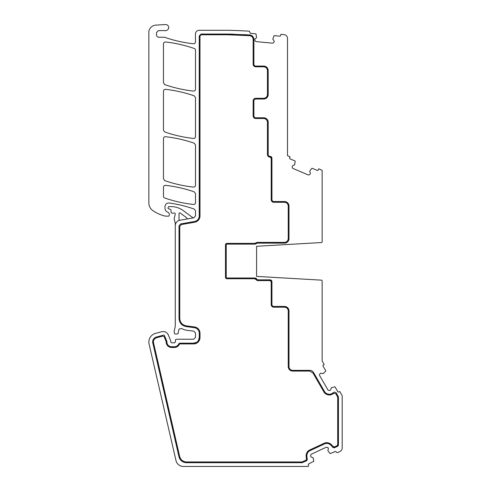 <?xml version="1.0" encoding="UTF-8"?>
<svg xmlns="http://www.w3.org/2000/svg" width="491" height="491" viewBox="0 0 491 491"><rect width="100%" height="100%" fill="white"/><g stroke="black" fill="none" stroke-linecap="round" stroke-linejoin="round"><path stroke-width="0.74" d="M256.578 264.471L256.578 276.402L321.445 280.146A0.749 0.749 0 0 1 322.151 280.895L322.151 360.971L324.195 364.512L323.299 365.034A0.749 0.749 0 0 0 323.023 366.059L325.723 370.742A0.374 0.374 0 0 1 325.68 371.178L323.17 373.651L321.452 373.252A1.313 1.313 0 0 0 320.457 373.381L320.341 373.448A1.313 1.313 0 0 0 319.733 374.24L319.604 374.725A1.313 1.313 0 0 0 319.733 375.725L327.804 389.713A1.326 1.326 0 0 0 328.602 390.32L329.087 390.449A1.326 1.326 0 0 0 330.087 390.32L330.197 390.253A1.326 1.326 0 0 0 330.811 389.461L331.321 387.767L334.715 386.834A0.374 0.374 0 0 1 335.12 387.012L337.82 391.695A0.749 0.749 0 0 0 338.845 391.971L339.747 391.45L342.196 395.697L342.196 448.369A3.75 3.75 0 0 1 340.324 451.29A936.748 936.748 0 0 1 337.716 452.573A0.749 0.749 0 0 1 336.703 452.217L335.5 451.401L330.167 453.604L327.92 450.885L328.375 448.093L327.632 447.411L326.159 447.283L311.521 454.107A1.326 1.326 0 0 0 310.84 454.85L310.668 455.323A1.326 1.326 0 0 0 310.717 456.323L310.772 456.446A1.326 1.326 0 0 0 311.509 457.121L313.148 457.778L313.786 461.245L308.673 463.915L308.238 464.59L308.532 465.382A0.749 0.749 0 0 1 307.851 466.45L183.309 466.45A7.494 7.494 0 0 1 176.005 460.644L149.203 344.547A8.991 8.991 0 0 1 155.524 333.383L161.686 331.732A5.622 5.622 0 0 1 168.333 335.009L170.635 340.57A0.939 0.939 0 0 1 170.708 340.926L170.708 342.049L171.979 342.927A1.872 1.872 0 0 1 172.654 342.798L173.446 342.798A1.872 1.872 0 0 1 174.115 342.927L175.391 342.086L175.465 340.14A0.939 0.939 0 0 1 176.404 339.238L193.632 339.238L195.504 337.366L195.504 333.058L193.877 331.198L186.672 330.253A13.116 13.116 0 0 1 181.578 328.461L179.012 329.074L178.165 332.947A0.939 0.939 0 0 1 177.233 333.997L175.355 333.997A0.939 0.939 0 0 1 174.452 333.297L174.274 332.64A3.75 3.75 0 0 1 174.274 330.701L175.269 326.49L175.269 225.792A5.622 5.622 0 0 1 179.915 220.256L193.792 217.814L195.504 215.948L195.504 210.829L194.252 209.062C186.107 206.22 177.773 204.201 169.235 202.998C166.695 202.949 165.271 204.188 164.97 206.711L164.97 208.049C165.044 209.915 165.909 211.277 167.572 212.13L167.646 212.161A2.621 2.621 0 0 1 169.291 215.31L169.217 215.598A0.749 0.749 0 0 1 168.493 216.15L165.713 216.15A1.872 1.872 0 0 1 165.295 216.108A35.598 35.598 0 0 1 152.867 210.614A9.366 9.366 0 0 1 148.853 202.924L148.853 33.498A7.494 7.494 0 0 1 155.856 25.121L165.522 24.55A2.995 2.995 0 0 1 168.695 27.545A2.995 2.995 0 0 1 166.161 30.503A3.75 3.75 0 0 1 163.65 30.528L158.292 30.675L156.519 32.547L156.519 34.978C156.654 36.346 157.402 37.095 158.765 37.23L164.405 37.23A1.872 1.872 0 0 1 165.307 37.463L165.927 37.733C174.857 40.728 184.008 42.735 193.374 43.767C194.614 43.76 195.308 43.14 195.449 41.907L195.449 34.039A3.75 3.75 0 0 1 199.254 30.289L227.959 30.289A580.405 580.405 0 0 1 248.992 31.16A0.749 0.749 0 0 1 249.692 31.983L250.312 33.327L255.701 33.842A0.374 0.374 0 0 1 256.026 34.137L256.584 37.617L255.259 38.783A1.313 1.313 0 0 0 254.786 39.667L254.774 39.796A1.313 1.313 0 0 0 255.068 40.759L255.388 41.146A1.313 1.313 0 0 0 256.271 41.618L272.352 43.165A1.326 1.326 0 0 0 273.309 42.87L273.696 42.551A1.326 1.326 0 0 0 274.168 41.667L274.181 41.532A1.326 1.326 0 0 0 273.886 40.575L272.806 39.182L274.021 35.868A0.374 0.374 0 0 1 274.401 35.647L279.778 36.162A0.749 0.749 0 0 0 280.6 35.493L280.649 34.965A0.749 0.749 0 0 1 281.484 34.321A6073.885 6073.885 0 0 1 284.209 34.658A3.75 3.75 0 0 1 287.493 38.378L287.493 155.696L290.034 156.776L289.518 158.145L289.972 158.839L294.956 160.95A0.374 0.374 0 0 1 295.177 161.324L294.661 164.81L293.047 165.522A1.313 1.313 0 0 0 292.335 166.228L292.28 166.351A1.313 1.313 0 0 0 292.274 167.351L292.464 167.818A1.313 1.313 0 0 0 293.164 168.536L308.029 174.845A1.326 1.326 0 0 0 309.035 174.857L309.502 174.667A1.326 1.326 0 0 0 310.214 173.961L310.269 173.845A1.326 1.326 0 0 0 310.275 172.838L309.668 171.181L311.816 168.388A0.374 0.374 0 0 1 312.245 168.29L317.223 170.402A0.749 0.749 0 0 0 318.205 170.009L318.727 168.787A864.203 864.203 0 0 1 322.151 170.328L322.151 241.793A0.749 0.749 0 0 1 321.445 242.542L256.578 246.286L256.578 258.1M256.578 276.402L256.578 246.286M166.928 341.668A0.749 0.749 0 0 0 166.872 341.38L164.454 335.543A0.749 0.749 0 0 0 163.571 335.108L156.494 337.004C154.057 337.814 152.756 339.502 152.603 342.067L178.957 456.698C180.087 460.448 182.603 462.448 186.512 462.7L301.983 462.7L306.151 460.957L307.231 459.257L306.887 456.366A5.057 5.057 0 0 1 307.157 454.022L307.323 453.567A5.057 5.057 0 0 1 309.938 450.713L324.576 443.889A5.057 5.057 0 0 1 328.442 443.717L328.896 443.882A5.057 5.057 0 0 1 330.866 445.19L332.695 447.148L334.856 447.571L337.372 446.399L338.452 444.699L338.452 397.201L336.501 393.316C335.5 392.027 334.334 391.861 333.008 392.8A5.057 5.057 0 0 1 332.069 393.5L331.959 393.567A5.057 5.057 0 0 1 328.117 394.07L327.632 393.942A5.057 5.057 0 0 1 324.563 391.585L313.596 372.589C312.699 371.147 311.398 370.398 309.704 370.343L292.74 370.343A3.75 3.75 0 0 1 288.99 366.593L288.99 310.95C288.726 308.219 287.229 306.722 284.498 306.452L273.818 306.452A1.872 1.872 0 0 1 271.94 304.58L271.94 281.724L270.068 279.852L257.695 279.852A0.749 0.749 0 0 1 257.026 279.44L254.682 277.998L226.977 277.998A0.749 0.749 0 0 1 226.228 277.243L226.228 244.874A0.749 0.749 0 0 1 226.977 244.125L254.792 244.125L256.566 243.426A1.123 1.123 0 0 1 257.333 243.131L284.498 243.131C287.229 242.867 288.726 241.363 288.99 238.632L288.99 206.036C288.726 203.305 287.229 201.807 284.498 201.537L273.818 201.537A1.872 1.872 0 0 1 271.94 199.665L271.94 158.243L270.068 156.371A1.872 1.872 0 0 1 268.196 154.493L268.196 122.271C267.933 119.54 266.435 118.043 263.698 117.772L255.762 117.772A1.872 1.872 0 0 1 253.89 115.901L253.89 100.913A1.872 1.872 0 0 1 255.762 99.041L263.698 99.041C266.429 98.777 267.926 97.273 268.196 94.542L268.196 70.563C267.933 67.832 266.435 66.334 263.698 66.064L255.762 66.064A1.872 1.872 0 0 1 253.89 64.192L253.89 39.446C253.663 36.843 252.257 35.346 249.667 34.959L227.861 34.039L201.12 34.039L199.242 35.911L199.242 215.942A5.622 5.622 0 0 1 194.602 221.472L180.565 223.951L179.019 225.792L179.019 318.426C179.368 322.937 181.756 325.656 186.187 326.595L194.362 327.675A5.622 5.622 0 0 1 199.254 333.248L199.254 337.556A5.622 5.622 0 0 1 193.632 343.172L180.246 343.172A1.872 1.872 0 0 0 178.583 344.191A4.683 4.683 0 0 1 174.415 346.732L171.598 346.732A4.683 4.683 0 0 1 166.928 341.718A0.749 0.749 0 0 0 166.928 341.668A0.749 0.749 0 0 1 166.928 341.718L166.915 342.049L166.928 341.718M164.724 131.969C174.053 135.203 183.616 137.363 193.429 138.444C194.669 138.437 195.363 137.818 195.504 136.584L195.504 97.623L194.246 95.855C184.923 92.609 175.361 90.442 165.547 89.344C164.307 89.35 163.613 89.97 163.466 91.209L163.466 130.195L164.724 131.969M163.466 43.852A1.872 1.872 0 0 1 165.547 41.993A131.146 131.146 0 0 1 194.246 48.492A1.872 1.872 0 0 1 195.504 50.266L195.504 89.221C195.363 90.454 194.669 91.074 193.429 91.081C183.616 90 174.053 87.84 164.724 84.605L163.466 82.832L163.466 43.852M194.246 191.864C184.923 188.618 175.361 186.445 165.547 185.352C164.307 185.359 163.613 185.979 163.466 187.212L163.466 196.228A1.872 1.872 0 0 0 164.73 198.002A131.146 131.146 0 0 0 193.429 204.459A1.872 1.872 0 0 0 195.504 202.599L195.504 193.632L194.246 191.864M165.547 136.707C164.307 136.713 163.613 137.333 163.466 138.572L163.466 178.841L164.724 180.608C174.053 183.849 183.616 186.009 193.429 187.089C194.669 187.083 195.363 186.463 195.504 185.23L195.504 144.986L194.246 143.219C184.923 139.972 175.361 137.799 165.547 136.707M184.278 466.45L260.868 466.45M186.353 219.121L179.896 220.263A0.749 0.749 0 0 1 179.019 219.526L179.019 213.61A0.749 0.749 0 0 1 180.215 213.008L186.666 217.783A0.749 0.749 0 0 1 186.353 219.121M193.792 217.814A1.872 1.872 0 0 1 192.515 217.452L183.333 210.657A20.61 20.61 0 0 0 171.077 206.613L168.714 206.613L167.965 207.914A0.939 0.939 0 0 0 168.659 208.822L170.267 209.252A0.939 0.939 0 0 1 170.96 210.074L171.15 212.296A0.939 0.939 0 0 0 172.083 213.155L173.108 213.155A1.872 1.872 0 0 0 173.759 213.039A1.123 1.123 0 0 1 175.275 214.088L174.145 218.698A1.872 1.872 0 0 0 174.213 219.182L175.207 222.902A1.872 1.872 0 0 1 175.269 223.387L175.269 225.792M268.16 121.719L268.19 122.093M268.16 70.01L268.19 70.385M267.969 69.157L267.577 68.286M264.575 66.15L263.698 66.064A4.499 4.499 0 0 1 268.196 70.563M264.575 117.858L263.698 117.772A4.499 4.499 0 0 1 268.196 122.271M267.969 120.866L267.577 119.994M287.493 84.624L287.493 70.127M287.493 122.093L287.493 136.332M288.162 203.434L288.726 204.508L288.162 203.434M288.954 205.465L288.99 206.036L288.954 205.465M288.162 308.348L288.726 309.422L288.162 308.348M288.954 310.386L288.99 310.95L288.954 310.386M253.89 52.58L253.89 64.192M186.512 462.7A7.752 7.752 0 0 1 178.957 456.698M302.775 462.528A1.878 1.878 0 0 1 301.983 462.7M307.219 459.472A1.872 1.872 0 0 1 306.151 460.957M334.856 447.571A1.872 1.872 0 0 1 332.695 447.148M338.452 444.699A1.872 1.872 0 0 1 337.372 446.399M338.201 396.262A1.884 1.884 0 0 1 338.452 397.201M333.008 392.8A2.252 2.252 0 0 1 336.501 393.316M309.704 370.343A4.499 4.499 0 0 1 313.596 372.589M284.498 306.452A4.499 4.499 0 0 1 288.99 310.95M270.068 279.852A1.872 1.872 0 0 1 271.94 281.724M254.682 277.998A2.621 2.621 0 0 1 257.026 279.44M256.566 243.426A2.645 2.645 0 0 1 254.792 244.125M288.99 238.632A4.499 4.499 0 0 1 284.498 243.131M284.498 201.537A4.499 4.499 0 0 1 288.99 206.036M270.068 156.371A1.872 1.872 0 0 1 271.94 158.243M268.196 94.542A4.499 4.499 0 0 1 263.698 99.041M243.554 34.615A576.673 576.673 0 0 1 249.667 34.959A4.499 4.499 0 0 1 253.89 39.446M227.873 34.039A560.188 560.188 0 0 1 227.879 34.039A575.176 575.176 0 0 1 227.916 34.039A576.673 576.673 0 0 1 233.98 34.21M201.12 34.039L199.242 35.911M180.565 223.951L179.019 225.792M179.019 318.426C179.368 322.937 181.756 325.656 186.187 326.595M199.254 337.556L198.432 340.478M196.517 342.38L193.632 343.172M156.494 337.004C154.057 337.814 152.756 339.502 152.603 342.067L152.646 342.724M225.479 244.874L226.946 243.376L225.479 244.874A1.498 1.498 0 0 1 226.977 243.376L254.792 243.376L256.063 242.879A1.872 1.872 0 0 1 257.333 242.382L284.498 242.382C286.769 242.161 288.021 240.909 288.242 238.632L288.242 206.036C288.021 203.759 286.775 202.513 284.498 202.286L273.818 202.286A2.621 2.621 0 0 1 271.192 199.665L271.192 158.243L270.068 157.12A2.621 2.621 0 0 1 267.448 154.493L267.448 122.271C267.227 119.994 265.975 118.748 263.698 118.521L255.762 118.521A2.621 2.621 0 0 1 253.141 115.901L253.141 100.913A2.621 2.621 0 0 1 255.762 98.292L263.698 98.292C265.975 98.071 267.227 96.819 267.448 94.542L267.448 70.563C267.227 68.286 265.975 67.04 263.698 66.813L255.762 66.813A2.621 2.621 0 0 1 253.141 64.192L253.141 39.446C252.951 37.273 251.779 36.027 249.624 35.708L227.849 34.787L201.12 34.787L199.99 35.911L199.99 215.942A6.371 6.371 0 0 1 194.731 222.214L181.314 224.577L179.767 226.425L179.767 318.426C180.087 322.526 182.259 324.999 186.285 325.852L194.461 326.932A6.371 6.371 0 0 1 200.003 333.248L200.003 337.556A6.371 6.371 0 0 1 193.632 343.921L179.516 343.921A5.432 5.432 0 0 1 174.415 347.481L171.598 347.481A5.432 5.432 0 0 1 166.179 341.668L164.141 336.74L162.809 336.083L156.697 337.722C154.61 338.422 153.499 339.864 153.364 342.067L179.675 456.526C180.688 459.92 182.965 461.724 186.5 461.951L301.983 461.951L305.832 460.276L306.482 459.257L306.145 456.458A5.806 5.806 0 0 1 306.452 453.764L306.617 453.31A5.806 5.806 0 0 1 309.618 450.032L324.256 443.207A5.806 5.806 0 0 1 328.7 443.017L329.148 443.183A5.806 5.806 0 0 1 331.413 444.674L333.242 446.638L334.537 446.89L337.053 445.718L337.704 444.699L337.704 397.201L335.85 393.69L333.524 393.346A5.806 5.806 0 0 1 332.444 394.15L332.333 394.212A5.806 5.806 0 0 1 327.927 394.795L327.442 394.666A5.806 5.806 0 0 1 323.913 391.959L312.951 372.964L309.704 371.092L292.74 371.092A4.499 4.499 0 0 1 288.242 366.593L288.242 310.95C288.021 308.673 286.775 307.427 284.498 307.2L273.818 307.2A2.621 2.621 0 0 1 271.192 304.58L271.192 281.724L270.068 280.6L257.695 280.6A1.498 1.498 0 0 1 256.357 279.778L254.682 278.747L226.977 278.747L225.479 277.243L225.479 244.874M226.977 278.747A1.498 1.498 0 0 1 225.479 277.243"/></g></svg>
